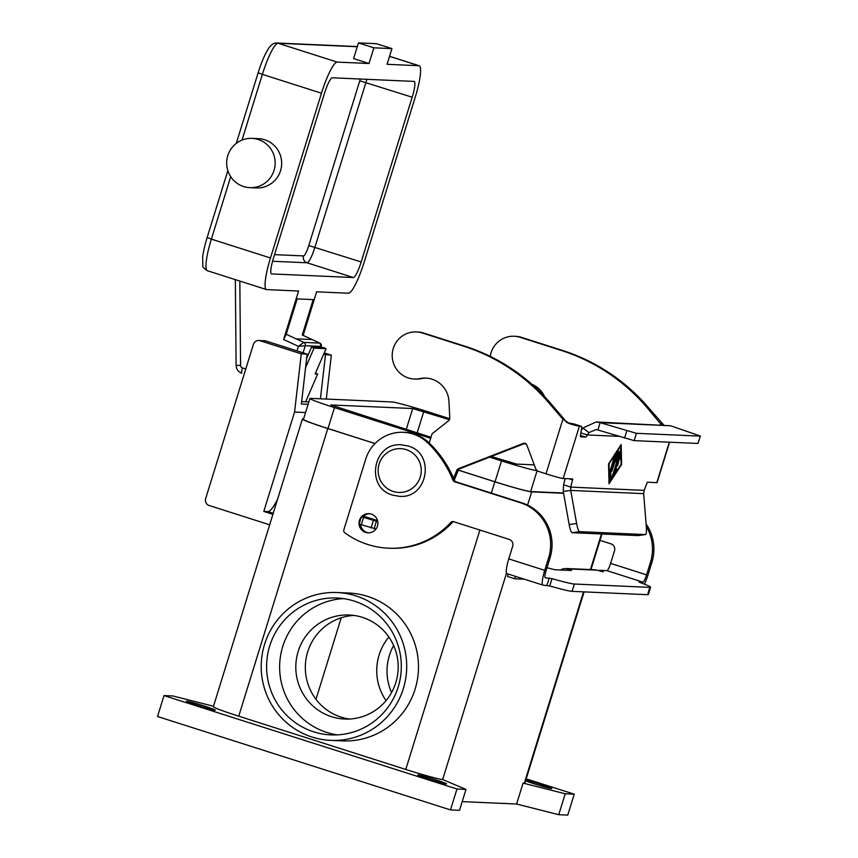 <?xml version="1.0" encoding="UTF-8"?>
<svg xmlns="http://www.w3.org/2000/svg" width="858" height="858" viewBox="0 0 858 858"><rect width="100%" height="100%" fill="white"/><g stroke="black" fill="none" stroke-linecap="round" stroke-linejoin="round"><path stroke-width="1.29" d="M286.218 334.277L297.168 298.906L313.202 299.614L302.263 334.985L312.14 339.554L296.107 338.835L286.218 334.277L283.59 339.5L298.412 346.342L305.266 345.72A2.746 2.692 -87.5 0 0 303.818 342.396L298.412 346.342L297.007 350.89M243.618 186.551A24.668 24.249 92.5 0 1 251.995 138.374A24.668 24.249 92.5 0 1 274.785 167.267A24.668 24.249 92.5 0 1 243.618 186.551M251.995 138.374L258.515 138.664A24.668 24.249 92.5 0 1 281.295 167.557A24.668 24.249 92.5 0 1 256.338 187.945L249.817 187.655M303.153 335.381L316.634 291.817L348.466 293.221A32.883 5.813 -72.3 0 0 364.189 262.108L415.186 97.351A32.883 5.813 -72.3 0 0 419.165 65.755A32.883 5.813 -72.3 0 0 418.886 65.712L387.065 64.307L391.924 48.616L376.501 43.694L358.462 42.9L353.603 58.591L369.026 63.503L373.874 47.812L358.462 42.9M391.924 48.616L373.874 47.812M283.59 339.5L298.595 291.023L266.774 289.618A32.883 5.813 -72.3 0 1 266.495 289.564A32.883 5.813 -72.3 0 1 270.474 257.968L321.471 93.222A32.883 5.813 -72.3 0 1 337.194 62.098L369.026 63.503M353.324 277.531L271.632 273.927A16.441 2.906 -72.3 0 1 271.493 273.895A16.441 2.906 -72.3 0 1 273.477 258.097L324.474 93.35A16.441 2.906 -72.3 0 1 332.336 77.788L414.028 81.403A16.441 2.906 -72.3 0 1 414.167 81.424A16.441 2.906 -72.3 0 1 412.183 97.222L361.186 261.969A16.441 2.906 -72.3 0 1 353.324 277.531L307.057 262.784A5.48 5.384 92.5 0 1 303.539 255.909L274.549 254.633M320.989 347.447L321.385 346.439L319.852 343.114A2.746 2.692 92.5 0 1 321.31 346.428L305.266 345.72L303.067 352.82M272.898 514.328L263.803 511.432L267.911 511.615A43.844 7.754 107.7 0 0 277.37 499.603A43.844 7.754 107.7 0 0 277.595 499.174M337.473 734.866A68.511 67.353 92.5 0 1 326.759 732.41A68.511 67.353 92.5 0 1 280.169 658.483A68.511 67.353 92.5 0 1 343.49 598.616M354.204 601.083A68.511 67.353 92.5 0 1 400.289 678.281A68.511 67.353 92.5 0 1 330.941 734.898A68.511 67.353 92.5 0 1 313.728 731.831A68.511 67.353 92.5 0 1 267.632 654.622A68.511 67.353 92.5 0 1 336.99 598.005A68.511 67.353 92.5 0 1 354.204 601.083M354.043 615.443A52.07 51.19 -87.5 0 0 305.748 660.864A52.07 51.19 -87.5 0 0 341.141 717.138A52.07 51.19 -87.5 0 0 349.463 719.036M362.376 617.342A52.07 51.19 92.5 0 1 397.404 676.018A52.07 51.19 92.5 0 1 344.701 719.047A52.07 51.19 92.5 0 1 331.617 716.72A52.07 51.19 92.5 0 1 296.589 658.043A52.07 51.19 92.5 0 1 349.292 615.014A52.07 51.19 92.5 0 1 362.376 617.342M264.575 644.326A73.992 72.748 -87.5 0 0 330.695 740.379A73.992 72.748 -87.5 0 0 403.346 688.577A73.992 72.748 -87.5 0 0 337.226 592.535A73.992 72.748 -87.5 0 0 264.575 644.326M337.226 592.535L349.002 593.05A73.992 72.748 92.5 0 1 415.122 689.103A73.992 72.748 92.5 0 1 342.471 740.894M525.825 780.072A15.069 0.708 -162.8 0 1 540.143 784.201A15.069 0.708 -162.8 0 1 551.791 788.534A15.069 0.708 -162.8 0 1 534.631 783.955A15.069 0.708 -162.8 0 1 525.579 780.855M434.899 779.557A15.069 0.708 -162.8 0 1 446.546 783.89A15.069 0.708 -162.8 0 1 429.386 779.311A15.069 0.708 -162.8 0 1 417.749 774.978A15.069 0.708 -162.8 0 1 434.899 779.557M203.614 705.802A15.069 0.708 -162.8 0 1 215.261 710.145A15.069 0.708 -162.8 0 1 198.101 705.566A15.069 0.708 -162.8 0 1 186.465 701.222A15.069 0.708 -162.8 0 1 203.614 705.802M360.532 524.667A9.588 9.427 -87.5 0 0 368.747 532.839M361.508 516.784A9.588 9.427 92.5 0 1 377.456 526.115A9.588 9.427 92.5 0 1 368.039 532.829A9.588 9.427 92.5 0 1 361.347 516.966M306.649 358.397L311.561 347.04L314.028 348.134L326.051 348.67L315.143 373.916L317.653 374.034L315.508 373.08M305.663 401.769L317.653 374.034M314.028 348.134L305.577 367.685M508.773 558.89A15.347 2.713 107.7 0 0 506.917 573.637L542.889 585.102A15.347 2.713 -72.3 0 1 544.744 570.366L548.659 557.721A43.844 43.104 -87.5 0 0 520.495 502.767L454.708 481.788A2.746 2.692 92.5 0 1 453.024 480.233A109.62 107.765 -87.5 0 0 427.649 442.749A38.363 37.72 -87.5 0 0 403.389 432.303A38.363 37.72 -87.5 0 0 365.712 459.159L343.854 529.772A2.746 2.692 -87.5 0 0 344.852 532.818A82.218 80.824 -87.5 0 0 388.502 548.187A82.218 80.824 -87.5 0 0 450.89 522.415A2.746 2.692 92.5 0 1 453.657 521.685L509.159 539.382A5.48 5.384 92.5 0 1 512.687 546.246L508.773 558.89L544.744 570.366M560.628 570.012A8.226 8.087 92.5 0 1 562.612 568.961L565.647 568.489L571.567 570.495L554.965 569.766L546.986 567.717M542.889 585.102A15.347 2.713 -72.3 0 0 543.017 585.135L549.742 585.971A43.844 2.07 -162.8 0 0 572.082 591.355L647.575 594.691L649.838 587.365L574.345 584.03A43.844 2.07 -162.8 0 1 552.005 578.657L545.291 577.809A7.668 1.362 107.7 0 1 545.227 577.799A7.668 1.362 107.7 0 1 546.149 570.42L550.064 557.786A43.844 43.104 -87.5 0 0 521.9 502.831L456.113 481.853A2.746 2.692 92.5 0 1 454.429 480.298A109.62 107.765 -87.5 0 0 429.054 442.814A38.363 37.72 -87.5 0 0 404.794 432.368L403.389 432.303M388.502 548.187L389.897 548.251A82.218 80.824 -87.5 0 0 452.295 522.479A2.746 2.692 92.5 0 1 453.668 521.685M369.584 513.727A9.588 9.427 -87.5 0 0 362.913 516.848M508.311 574.077L507.561 576.479L514.757 578.775L524.367 579.204M515.508 576.372L514.757 578.775M649.838 587.365A43.844 2.07 17.2 0 0 650.611 587.226A43.844 2.07 17.2 0 0 640.197 582.55L638.899 581.96L642.921 582.121A7.668 1.362 107.7 0 0 646.589 574.86L650.503 562.215A43.844 43.104 -87.5 0 0 646.299 526.404M600.021 540.379L611.003 543.875A5.48 5.384 92.5 0 1 614.521 550.75L610.606 563.384A7.668 1.362 -72.3 0 1 606.938 570.645L599.002 570.302L603.238 571.878L596.803 570.152A8.226 8.087 -87.5 0 0 594.744 569.776L565.647 568.489M647.575 594.691A43.844 2.07 17.2 0 0 648.348 594.54L650.611 587.226M646.106 523.97A43.844 43.104 -87.5 0 1 651.908 562.28L647.994 574.924A15.347 2.713 -72.3 0 1 644.487 584.169M596.803 570.152L567.664 568.865L567.213 570.302M526.201 778.86L574.249 794.176L567.771 815.1L558.751 814.703L516.602 804.021L462.205 801.619M374.989 443.575L327.788 428.528A32.883 1.544 -162.8 0 1 302.391 419.069L213.342 706.724A32.883 1.544 -162.8 0 0 238.749 716.183L405.78 769.444A32.883 1.544 -162.8 0 0 442.642 779.547L465.991 789.403L459.513 810.317L450.493 809.92L157.529 716.505L164.007 695.581L173.026 695.988L213.492 706.241M450.493 809.92L456.971 788.995L164.007 695.581M465.991 789.403L456.971 788.995M516.602 804.021L523.08 783.097L524.335 783.15L583.547 591.859M563.567 493.296L531.681 491.881A32.883 1.544 -162.8 0 1 494.83 481.788L458.322 470.141M558.751 814.703L565.218 793.779L523.08 783.097M574.249 794.176L565.218 793.779M302.391 419.069A32.883 1.544 -162.8 0 1 302.971 418.951L303.56 418.983M584.084 591.881L524.903 783.043A32.883 1.544 -162.8 0 1 524.335 783.15M563.513 493.007L530.652 491.559A31.789 1.501 -162.8 0 1 495.034 481.799L458.344 470.098M375.032 443.532L327.992 428.528A31.789 1.501 -162.8 0 1 303.432 419.39L309.91 398.466A31.789 1.501 17.2 0 0 334.47 407.614L430.673 438.288M315.991 699.324L341.227 617.781M449.764 418.736L427.788 411.733A31.789 1.501 17.2 0 0 392.16 401.973L310.467 398.359A31.789 1.501 17.2 0 0 309.91 398.466M489.693 457.11L501.512 460.875A31.789 1.501 17.2 0 0 537.129 470.634L537.258 470.645M534.266 464.864L516.57 464.081L491.248 456.499M430.984 437.29L330.856 404.955L412.719 408.526L449.463 419.744M524.345 443.629L526.426 444.283M386.057 700.621A52.07 51.19 92.5 0 1 388.867 637.011M391.559 692.578A52.07 51.19 92.5 0 1 393.64 645.506M269.659 524.796L209.159 505.501A5.48 5.384 92.5 0 1 205.641 498.637L253.4 344.348A5.48 5.384 92.5 0 1 260.167 340.755L301.276 353.861L307.143 354.118L266.023 341.012A5.48 5.384 -87.5 0 0 264.65 340.765L258.784 340.508M308.108 404.3L301.383 404L307.143 354.118M301.276 353.861L294.562 412.055L305.555 412.548M326.287 399.056L331.349 355.191L324.217 352.917M323.605 354.333L331.349 355.191M325.482 354.933L320.42 398.798M263.803 511.432L294.562 412.055M308.848 401.909L301.662 401.598M326.051 348.67L323.584 347.565L311.561 347.04M661.593 425.053L646.857 407.357A191.838 188.599 -87.5 0 0 561.218 350.418L520.109 337.312A23.574 23.166 -87.5 0 0 490.218 356.381M514.189 336.25L515.583 336.315A23.574 23.166 92.5 0 1 521.503 337.366L562.623 350.482A191.838 188.599 92.5 0 1 648.262 407.421L664.21 425.514M429.225 442.985L432.067 433.794L448.734 420.635A2.746 2.692 -87.5 0 0 449.774 418.339L448.959 401.501A24.668 24.249 -87.5 0 0 419.927 378.571A23.574 23.166 92.5 0 1 414.275 379.022L415.68 379.086A23.574 23.166 -87.5 0 0 421.321 378.625A24.668 24.249 92.5 0 1 426.533 378.131M414.275 379.022A23.574 23.166 92.5 0 1 410.703 332.389A23.574 23.166 92.5 0 1 422.275 332.99L463.395 346.096A191.838 188.599 92.5 0 1 549.023 403.035L562.891 419.219L564.285 419.283L550.428 403.099A191.838 188.599 -87.5 0 0 464.8 346.16L423.68 333.054A23.574 23.166 -87.5 0 0 417.76 331.992L416.355 331.928M616.934 465.562L615.24 471.042L616.634 469.015L615.99 471.46L614.06 474.431L614.038 473.284L620.302 453.893L620.431 457.132L619.54 459.566L619.433 457.475L617.685 465.604L616.848 465.54L617.599 465.572L618.446 462.988M615.24 471.042L616.848 465.54M613.835 474.571L616.591 469.026M617.739 462.955L619.433 457.475M619.508 459.534L620.248 453.903M610.456 469.916L614.21 456.842M609.748 471.171L610.37 469.894M621.095 464.425L620.602 446.031L608.976 463.867L609.395 482.239L621.095 464.425M620.688 446.053L608.976 463.867M621.6 464.446L609.008 483.773L608.569 463.867L621.149 444.551L621.6 464.446L621.074 444.669M609.008 483.622L621.514 464.425M609.062 463.888L609.48 482.26M610.885 478.12L609.931 480.373L610.017 472.951L616.194 453.861L610.757 472.222L610.885 478.12L610.671 472.2L616.151 453.871M609.963 480.512L610.799 478.088M617.267 457.089L619.851 451.362L620.066 452.145L612.601 476.287L618.318 456.156L615.894 461.54L616.816 456.091L612.011 469.98L617.567 452.037L618.253 451.287L617.267 457.089L618.178 450.75M611.893 477.541L620.184 450.836M618.318 456.156L615.947 461.196M611.808 471.267L616.816 456.091M643.661 493.661L570.72 490.433L563.234 491.452L563.567 484.824L570.763 487.119L570.72 490.433L576.63 523.53A10.961 1.973 -97.7 0 0 579.611 531.67L645.42 534.577A10.961 1.973 82.3 0 0 645.484 534.566A10.961 1.973 82.3 0 0 646.31 526.608L643.661 493.661L644.186 490.358L647.318 482.228L656.81 482.646A15.347 0.719 17.2 0 0 657.078 482.593L669.583 442.202M567.256 422.662L570.28 423.959A15.347 0.719 -162.8 0 0 579.375 426.212L581.349 426.297A5.48 0.965 -72.3 0 1 581.392 426.308A5.48 0.965 -72.3 0 1 581.542 428.196L580.544 434.974A5.48 0.965 107.7 0 0 580.684 436.861L585.628 437.087A8.226 1.459 107.7 0 0 587.344 434.952L580.845 432.882M644.186 490.358L570.763 487.119L572.694 478.936L563.191 478.507A15.347 0.719 17.2 0 1 545.988 473.798L538.963 471.557A5.48 5.384 92.5 0 1 535.553 468.286L526.823 444.991A2.746 2.692 -87.5 0 0 523.337 443.414L458.408 468.672A2.746 2.692 -87.5 0 0 456.874 470.195L453.582 478.281M364.253 515.615L363.889 516.891L361.4 516.784L359.137 524.109L376.051 528.946M454.311 480.008L458.279 470.248A2.746 2.692 92.5 0 1 459.813 468.736L524.742 443.468A2.746 2.692 92.5 0 1 525.117 443.361M581.177 430.619L582.936 428.003L596.149 421.954L600.15 422.651L597.887 429.976L595.817 429.622L588.942 432.636L587.344 434.952L618.747 436.336M570.28 423.959L562.891 419.219L545.988 473.798M564.285 419.283L565.669 421.45M567.631 422.79L574.152 424.002A5.48 0.965 107.7 0 1 574.206 424.013A5.48 0.965 107.7 0 0 574.206 424.013L581.392 426.308M565.175 478.592L563.567 484.824M700.278 436.132L698.015 443.457L700.278 436.132L636.389 433.311L600.15 422.651L670.559 425.761L596.149 421.954M597.887 429.976L634.126 440.637L636.389 433.311M377.756 521.6L361.4 516.784M563.234 491.452L569.154 524.538A10.961 1.973 82.3 0 0 572.136 532.679L637.944 535.585A10.961 1.973 -97.7 0 0 638.009 535.585L645.484 534.566M698.015 443.457L634.126 440.637M700.471 436.1L670.559 425.761M660.328 424.796L660.714 423.541L662.119 423.605M531.885 384.266A24.668 24.249 92.5 0 1 544.508 396.493M245.774 368.994L242.46 367.932A2.746 2.692 92.5 0 1 240.572 365.347L239.832 281.059M236.186 365.454L236.1 365.444C236.358 369.283 238.256 371.868 241.795 373.198L241.849 373.209A5.48 0.965 -72.3 0 1 241.795 373.198A5.48 0.965 -72.3 0 1 241.613 371.643A5.48 0.965 -72.3 0 1 242.46 367.932M235.339 279.633L236.1 365.444L240.572 365.347M258.226 72.78L262.366 74.367A32.883 5.813 -72.3 0 1 278.089 43.254L357.271 46.75M207.228 237.527L211.368 239.125L230.695 176.673M272.565 261.261L307.057 262.784A16.441 2.906 107.7 0 0 314.929 247.222L365.926 82.475A16.441 2.906 107.7 0 0 366.838 79.311M360.296 79.022A10.961 1.941 -72.3 0 1 359.781 80.791L308.783 245.538L361.186 261.969M359.781 80.791L412.183 97.222M270.474 257.968L211.368 239.125A32.883 5.813 -72.3 0 0 207.389 270.72C203.914 268.457 202.391 266.752 202.842 265.615L202.66 257.1C202.638 256.317 203.968 247.694 207.132 237.548L227.842 170.645M321.471 93.222L262.366 74.367L242.02 140.079M308.783 245.538A10.961 1.941 -72.3 0 1 303.539 255.909M357.325 46.568L276.716 43.007A5.48 5.384 92.5 0 1 278.089 43.254L337.194 62.098M418.886 65.712L389.532 56.349M312.14 339.554L319.852 343.114L303.818 342.396L296.107 338.835M393.211 491.462A21.922 21.557 92.5 0 1 379.129 463.996A21.922 21.557 92.5 0 1 406.166 449.624A21.922 21.557 92.5 0 1 420.248 477.102A21.922 21.557 92.5 0 1 393.211 491.462M549.742 585.971L552.005 578.657M572.082 591.355L574.345 584.03M546.954 585.306L549.217 577.981M548.659 557.721L550.064 557.786M427.649 442.749L429.054 442.814M453.024 480.233L454.429 480.298M454.708 481.788L456.113 481.853M520.495 502.767L521.9 502.831M450.89 522.415L452.295 522.479M548.198 567.996L546.921 567.942M642.921 582.121L606.938 570.645M651.908 562.28L650.503 562.215M610.606 563.384L646.589 574.86M563.009 570.12L562.612 568.961M590.433 569.594L601.458 533.976M442.642 779.547L506.51 573.208M527.584 505.105L531.681 491.881M405.78 769.444L479.89 530.051M491.334 493.082L494.83 481.788M238.749 716.183L327.788 428.528M537.129 470.634L530.652 491.559M501.512 460.875L495.034 481.799M412.719 408.526L406.263 429.397M423.777 411.55L417.17 432.882M334.47 407.614L327.992 428.528M260.167 340.755L266.023 341.012M267.911 511.615L273.219 513.309M521.503 337.366L520.109 337.312M419.927 378.571L421.321 378.625M656.81 482.646L669.337 442.192M579.375 426.212L563.191 478.507M377.702 521.289L363.889 516.891M364.157 516.366L377.541 520.634M588.942 432.636L582.936 428.003M585.628 437.087L580.48 435.446M581.349 426.297L574.152 424.002M572.618 479.912L569.047 478.764M422.275 332.99L423.68 333.054M456.874 470.195L458.279 470.248M458.408 468.672L459.813 468.736M523.337 443.414L524.742 443.468M549.023 403.035L550.428 403.099M463.395 346.096L464.8 346.16M624.57 438.116L626.833 430.802M376.351 521.535L374.088 528.86M373.284 520.688L371.021 528.013M363.524 517.578L361.25 524.903M579.611 531.67L572.136 532.679M576.63 523.53L569.154 524.538M648.262 407.421L646.857 407.357M562.623 350.482L561.218 350.418M645.42 534.577L637.944 535.585M276.716 43.007C274.292 42.707 271.75 44.284 269.09 47.716C265.251 53.368 261.593 61.722 258.129 72.791L236.282 143.361M266.495 289.564L207.389 270.72M419.165 65.755L389.543 56.306M321.074 347.458L321.385 346.439M319.916 343.125L302.327 335.006M401.523 444.841C372.876 441.977 364.929 487.966 392.75 495.152L399.249 496.31C427.906 499.174 435.843 453.185 408.033 445.999L401.523 444.841M330.695 740.379L342.481 740.894M590.98 569.615L601.994 533.998M565.626 421.396L567.084 422.576"/></g></svg>
